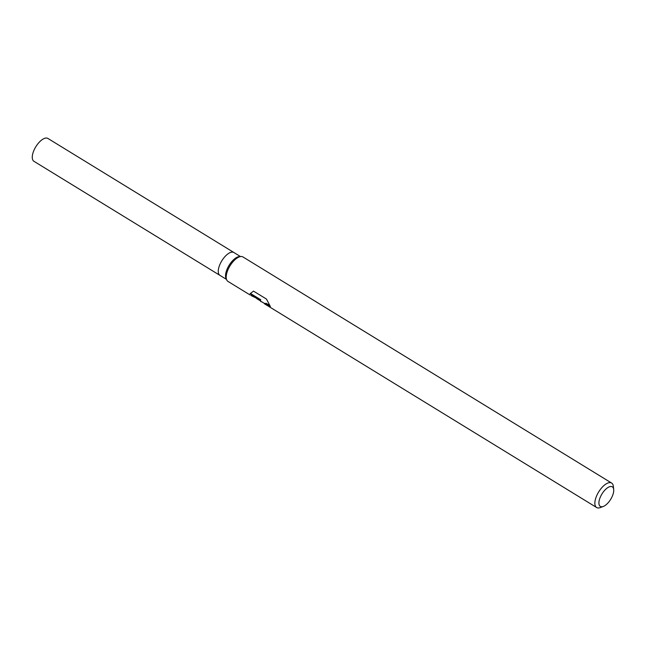 <?xml version="1.0" encoding="UTF-8"?>
<svg xmlns="http://www.w3.org/2000/svg" width="646" height="646" viewBox="0 0 646 646"><rect width="100%" height="100%" fill="white"/><g stroke="black" fill="none" stroke-linecap="round" stroke-linejoin="round"><path stroke-width="0.97" d="M250.067 294.956L227.965 281.414A14.349 6.403 -58.5 0 1 226.714 279.928L226.027 278.442A13.388 5.976 -58.5 0 1 229.104 265.288A13.388 5.976 -58.5 0 1 239.44 256.575L241.079 256.51A14.349 6.403 -58.5 0 1 241.507 256.51A14.349 6.403 -58.5 0 1 242.969 256.955L611.633 483.063A14.349 6.403 -58.5 0 1 613.353 486.357L613.7 489.49A11.475 5.12 -58.5 0 1 610.688 499.31A11.475 5.12 -58.5 0 1 603.299 506.448A11.475 5.12 -58.5 0 1 601.491 506.771A11.475 5.12 -58.5 0 1 600.691 496.281A11.475 5.12 -58.5 0 1 611.156 486.495A11.475 5.12 -58.5 0 1 613.7 489.49M226.447 279.363L219.906 275.349A13.388 5.976 -58.5 0 1 221.037 262.155A13.388 5.976 -58.5 0 1 232.544 252.11A13.388 5.976 -58.5 0 1 233.909 252.521L240.449 256.535M226.714 279.928A14.349 6.403 -58.5 0 1 230.008 265.837A14.349 6.403 -58.5 0 1 241.079 256.51M262.187 301.981L260.847 301.585M603.299 506.448L600.352 507.562A14.349 6.403 -58.5 0 1 598.091 507.966A14.349 6.403 -58.5 0 1 596.629 507.522A14.349 6.403 -58.5 0 1 597.841 493.382A14.349 6.403 -58.5 0 1 610.179 482.619A14.349 6.403 -58.5 0 1 611.633 483.063M251.011 295.545L260.604 300.172L250.107 293.728L253.523 291.128L266.475 299.074L270.375 306.519L265.974 303.725L264.335 303.717L596.629 507.522M264.359 303.313L260.532 301.173M264.238 303.58L266.152 303.345L269.43 305.195M250.414 293.413L260.79 299.776L260.604 300.172M219.842 275.309L33.915 161.282A13.388 5.976 -58.5 0 1 35.045 148.087A13.388 5.976 -58.5 0 1 46.552 138.034A13.388 5.976 -58.5 0 1 47.917 138.454L233.844 252.481M256.615 298.565L260.613 301.012"/></g></svg>

